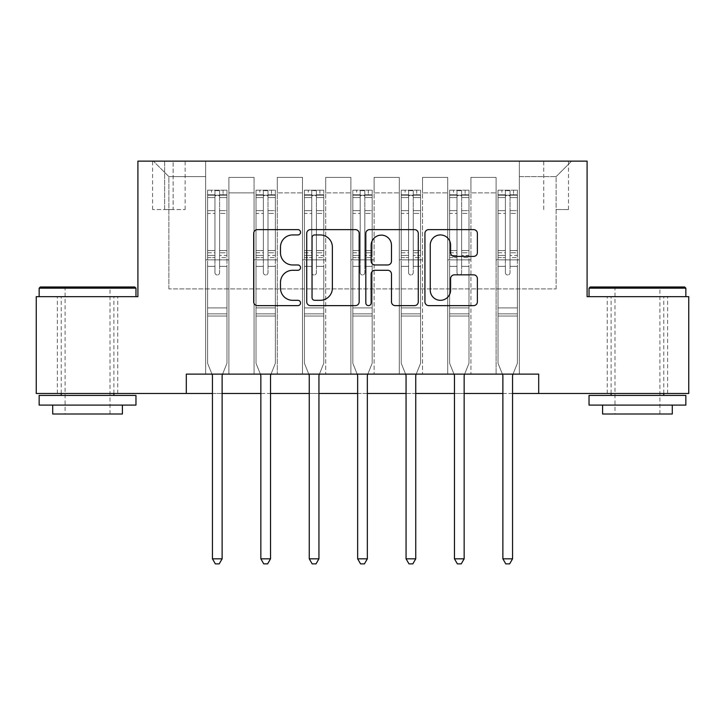 <?xml version="1.0" encoding="UTF-8"?>
<svg xmlns="http://www.w3.org/2000/svg" width="725" height="725" viewBox="0 0 725 725"><rect width="100%" height="100%" fill="white"/><g stroke="black" fill="none" stroke-linecap="round" stroke-linejoin="round"><path stroke-width="0.54" stroke-dasharray="3.62 2.72" d="M300.54 232.281A2.664 2.664 0 0 0 297.884 229.617L257.493 229.617A3.797 3.797 0 0 0 253.696 233.414L253.696 301.836A3.797 3.797 0 0 0 257.493 305.633L297.884 305.633A2.664 2.664 0 0 0 300.54 302.978A2.664 2.664 0 0 0 297.884 300.313L292.655 300.313A12.162 12.162 0 0 1 280.493 288.151L280.493 282.451A12.162 12.162 0 0 1 292.655 270.289L297.884 270.289A2.664 2.664 0 0 0 300.54 267.625A2.664 2.664 0 0 0 297.884 264.969L292.655 264.969A12.162 12.162 0 0 1 280.493 252.798L280.493 247.098A12.162 12.162 0 0 1 292.655 234.936L297.884 234.936A2.664 2.664 0 0 0 300.54 232.281M637.438 296.67L685.85 296.67L637.438 296.67M637.438 393.476L607.233 393.476L637.438 393.476M87.562 296.67L39.15 296.67L87.562 296.67M87.562 393.476L57.357 393.476L87.562 393.476M556.12 161.131L568.509 161.131L556.12 161.131M556.12 209.543L568.509 209.543L556.12 209.543M186.307 393.476L186.307 374.118L186.307 393.476L186.307 374.118L538.693 374.118L186.307 374.118L538.693 374.118L538.693 393.476L36.25 393.476L36.25 296.67L137.904 296.67L137.904 161.131L587.096 161.131L587.096 296.67L688.75 296.67L688.75 393.476L538.693 393.476L538.693 374.118L538.693 393.476M205.664 374.118L228.901 374.118L205.664 374.118L228.901 374.118L205.664 374.118L205.664 161.131L153.392 161.131L571.608 161.131L519.336 161.131L519.336 374.118L496.099 374.118L519.336 374.118L496.099 374.118L519.336 374.118L519.336 161.131L519.336 259.885L519.336 176.628L556.12 176.628L519.336 176.628L519.336 161.131L205.664 161.131L205.664 259.885L228.901 259.885L228.901 192.886L228.901 374.118L228.901 177.398L228.901 374.118L228.901 259.885L205.664 259.885L205.664 176.628L168.88 176.628L205.664 176.628L205.664 161.131L205.664 374.118M254.076 374.118L277.303 374.118L254.076 374.118L277.303 374.118L254.076 374.118L254.076 177.398L228.901 177.398L254.076 177.398L254.076 374.118L254.076 259.885L277.303 259.885L277.303 192.886L277.303 374.118L277.303 177.398L277.303 374.118L277.303 259.885L254.076 259.885L254.076 192.886L254.076 374.118M302.479 374.118L325.715 374.118L302.479 374.118L325.715 374.118L302.479 374.118L302.479 177.398L277.303 177.398L277.303 192.886L277.303 177.398L302.479 177.398L302.479 374.118L302.479 259.885L325.715 259.885L325.715 192.886L325.715 374.118L325.715 177.398L325.715 374.118L325.715 259.885L302.479 259.885L302.479 192.886L302.479 259.885L325.715 259.885L302.479 259.885L302.479 374.118M350.882 374.118L374.118 374.118L350.882 374.118L374.118 374.118L350.882 374.118L350.882 177.398L325.715 177.398L325.715 192.886L325.715 177.398L350.882 177.398L350.882 374.118L350.882 259.885L374.118 259.885L374.118 192.886L374.118 374.118L374.118 177.398L374.118 374.118L374.118 259.885L350.882 259.885L350.882 192.886L350.882 259.885L374.118 259.885L350.882 259.885L350.882 374.118M399.285 374.118L422.521 374.118L399.285 374.118L422.521 374.118L399.285 374.118L399.285 177.398L374.118 177.398L374.118 192.886L374.118 177.398L399.285 177.398L399.285 374.118L399.285 259.885L422.521 259.885L422.521 192.886L422.521 374.118L422.521 177.398L422.521 374.118L422.521 259.885L399.285 259.885L399.285 192.886L399.285 259.885L422.521 259.885L399.285 259.885L399.285 374.118M447.697 374.118L470.924 374.118L447.697 374.118L470.924 374.118L447.697 374.118L447.697 177.398L422.521 177.398L422.521 192.886L422.521 177.398L447.697 177.398L447.697 374.118L447.697 259.885L470.924 259.885L470.924 192.886L470.924 374.118L470.924 177.398L470.924 374.118L470.924 259.885L447.697 259.885L447.697 192.886L447.697 259.885L470.924 259.885L447.697 259.885L447.697 374.118M164.62 161.131L152.613 161.131L164.62 161.131L164.62 209.543L152.613 209.543L173.139 209.543L164.62 209.543L164.62 161.131M173.139 161.131L185.147 161.131L173.139 161.131L173.139 209.543L185.147 209.543L173.139 209.543L173.139 161.131M212.443 393.476L222.122 393.476M260.846 393.476L270.534 393.476M309.258 393.476L318.937 393.476M357.661 393.476L367.339 393.476M406.063 393.476L415.742 393.476M454.466 393.476L464.154 393.476M502.878 393.476L512.557 393.476M168.88 288.922L168.88 176.628L153.392 161.131L168.88 176.628L168.88 288.922L556.12 288.922L168.88 288.922M556.12 288.922L556.12 176.628L556.12 288.922M496.099 259.885L519.336 259.885L519.336 374.118L519.336 259.885L496.099 259.885L496.099 192.886L496.099 259.885L519.336 259.885L496.099 259.885L496.099 374.118L496.099 177.398L470.924 177.398L470.924 192.886L470.924 177.398L496.099 177.398L496.099 374.118L496.099 259.885M205.664 259.885L228.901 259.885L205.664 259.885M254.076 177.398L228.901 177.398L254.076 177.398L254.076 192.886L254.076 177.398M254.076 259.885L277.303 259.885L254.076 259.885M302.479 192.886L302.479 177.398L302.479 192.886L277.303 192.886L302.479 192.886M350.882 192.886L350.882 177.398L350.882 192.886L325.715 192.886L350.882 192.886M399.285 192.886L399.285 177.398L399.285 192.886L374.118 192.886L399.285 192.886M447.697 192.886L447.697 177.398L447.697 192.886L422.521 192.886L447.697 192.886M496.099 192.886L496.099 177.398L496.099 192.886L470.924 192.886L496.099 192.886M302.479 177.398L277.303 177.398L302.479 177.398M350.882 177.398L325.715 177.398L350.882 177.398M399.285 177.398L374.118 177.398L399.285 177.398M447.697 177.398L422.521 177.398L447.697 177.398M496.099 177.398L470.924 177.398L496.099 177.398M571.608 161.131L556.12 176.628L571.608 161.131M359.174 301.836L359.174 233.414A3.797 3.797 0 0 0 355.377 229.617L310.517 229.617A3.797 3.797 0 0 0 306.72 233.414L306.72 301.836A3.797 3.797 0 0 0 310.517 305.633L355.377 305.633A3.797 3.797 0 0 0 359.174 301.836M314.704 234.936A2.664 2.664 0 0 0 312.04 237.601L312.04 297.658A2.664 2.664 0 0 0 314.704 300.313L320.214 300.313A12.162 12.162 0 0 0 332.376 288.151L332.376 247.098A12.162 12.162 0 0 0 320.214 234.936L314.704 234.936M369.623 229.617L414.483 229.617A3.797 3.797 0 0 1 418.28 233.414L418.28 301.836A3.797 3.797 0 0 1 414.483 305.633L395.288 305.633A3.797 3.797 0 0 1 391.482 301.836L391.482 274.086A3.797 3.797 0 0 0 387.685 270.289L374.952 270.289A3.797 3.797 0 0 0 371.146 274.086L371.146 302.978A2.664 2.664 0 0 1 368.49 305.633A2.664 2.664 0 0 1 365.826 302.978L365.826 233.414A3.797 3.797 0 0 1 369.623 229.617M391.482 245.295A10.168 10.168 0 0 0 381.314 235.127A10.168 10.168 0 0 0 371.146 245.295L371.146 261.163A3.797 3.797 0 0 0 374.952 264.969L387.685 264.969A3.797 3.797 0 0 0 391.482 261.163L391.482 245.295M454.394 256.414L473.588 256.414A3.797 3.797 0 0 0 477.385 252.608L477.385 233.414A3.797 3.797 0 0 0 473.588 229.617L428.729 229.617A3.797 3.797 0 0 0 424.932 233.414L424.932 301.836A3.797 3.797 0 0 0 428.729 305.633L473.588 305.633A3.797 3.797 0 0 0 477.385 301.836L477.385 278.645A3.797 3.797 0 0 0 473.588 274.847L454.394 274.847A3.797 3.797 0 0 0 450.587 278.645L450.587 290.145A10.168 10.168 0 0 1 440.419 300.313A10.168 10.168 0 0 1 430.251 290.145L430.251 245.104A10.168 10.168 0 0 1 440.419 234.936A10.168 10.168 0 0 1 450.587 245.104L450.587 252.608A3.797 3.797 0 0 0 454.394 256.414M214.962 272.663A2.32 2.32 90 0 0 217.282 274.983A2.32 2.32 -90 0 1 214.962 272.663L214.962 266.383L214.962 272.663A2.32 2.32 90 0 0 217.282 274.983A2.32 2.32 90 0 0 219.612 272.663A2.32 2.32 -90 0 1 217.282 274.983A2.32 2.32 90 0 0 219.612 272.663L219.612 266.383L219.612 272.663A2.32 2.32 -90 0 1 217.282 274.983A2.32 2.32 -90 0 1 214.962 272.663L214.962 255.417L214.962 272.663M211.963 374.118L207.604 363.27L207.604 266.383L207.604 307.898L207.604 266.383L214.962 266.383L207.604 266.383L214.962 266.383L207.604 266.383L207.604 252.762L214.962 252.762L214.962 266.383L214.962 252.762L207.604 252.762L207.604 250.569L214.962 250.569L207.604 250.569L207.604 213.395L214.962 213.395L207.604 213.395L207.604 197.572L214.962 197.572L207.604 197.572L207.604 195.215L207.604 266.383L207.604 257.62L214.962 257.62L207.604 257.62L207.604 255.417L214.962 255.417L207.604 255.417L207.604 210.631L214.962 210.631L214.962 255.417L214.962 210.631L207.604 210.631L207.604 194.808L214.962 194.808L214.962 210.631L214.962 190.657L214.962 196.23L214.962 190.657L219.612 190.657L219.612 196.23C218.062 194.88 216.512 194.88 214.962 196.23L214.962 252.762L214.962 196.23C216.503 194.88 218.053 194.88 219.612 196.23L219.612 255.417L219.612 190.657L214.962 190.657L214.962 194.808L207.604 194.808L207.604 190.177L211.473 190.177L211.473 195.215L207.604 195.215L207.604 190.177L207.604 195.215L223.092 195.215L211.473 195.215L211.473 190.177L226.871 190.177L223.092 190.177L223.092 195.215L226.97 195.215L226.97 190.177L207.604 190.177L207.604 363.27L207.604 307.898L207.604 363.27L212.162 374.608A3.87 3.87 -90 0 1 212.443 376.058L212.443 558.83L222.122 558.83L222.122 376.058A3.87 3.87 -90 0 1 222.403 374.608L226.97 363.27L226.97 316.028L226.97 363.27L222.602 374.118M226.97 195.215L226.97 316.028L207.604 316.028L226.97 316.028L226.97 307.898L207.604 307.898L226.97 307.898L226.97 266.383L226.97 363.27L222.403 374.608L226.97 363.27L226.97 266.383L219.612 266.383L219.612 213.395L219.612 272.663L219.612 257.62L219.612 266.383L226.97 266.383L219.612 266.383L226.97 266.383L226.97 252.762L219.612 252.762L226.97 252.762L226.97 250.569L219.612 250.569L226.97 250.569L226.97 213.395L219.612 213.395L219.612 197.572L219.612 213.395L226.97 213.395L226.97 197.572L219.612 197.572L226.97 197.572L226.97 195.215L207.703 195.215L226.871 195.215L223.092 195.215L223.092 190.177L226.97 190.177L226.97 257.62L219.612 257.62L219.612 255.417L219.612 257.62L226.97 257.62L226.97 255.417L219.612 255.417L226.97 255.417L226.97 210.631L219.612 210.631L226.97 210.631L226.97 194.808L219.612 194.808L226.97 194.808L226.97 190.177L226.97 195.215M222.122 558.83L212.443 558.83L212.443 376.058L212.443 558.83L215.352 563.869L219.222 563.869L215.352 563.869L212.443 558.83L215.352 563.869L219.222 563.869L222.122 558.83L222.122 376.058A3.87 3.87 -90 0 1 222.403 374.608A3.87 3.87 90 0 0 222.122 376.058L222.122 558.83L219.222 563.869L222.122 558.83L212.443 558.83M207.604 363.27L212.162 374.608A3.87 3.87 -90 0 1 212.443 376.058A3.87 3.87 90 0 0 212.162 374.608L207.604 363.27M263.365 272.663A2.32 2.32 93.1 0 0 265.694 274.983A2.32 2.32 -86.9 0 1 263.365 272.663L263.365 266.383L263.365 272.663A2.32 2.32 86.9 0 0 265.694 274.983A2.32 2.32 93.1 0 0 268.014 272.663A2.32 2.32 -86.9 0 1 265.694 274.983A2.32 2.32 86.9 0 0 268.014 272.663L268.014 266.383L268.014 272.663A2.32 2.32 -93.1 0 1 265.694 274.983A2.32 2.32 -93.1 0 1 263.365 272.663L263.365 255.417L263.365 272.663M260.375 374.118L256.007 363.27L256.007 266.383L256.007 307.898L256.007 266.383L263.365 266.383L256.007 266.383L263.365 266.383L256.007 266.383L256.007 252.762L263.365 252.762L263.365 266.383L263.365 252.762L256.007 252.762L256.007 250.569L263.365 250.569L256.007 250.569L256.007 213.395L263.365 213.395L256.007 213.395L256.007 197.572L263.365 197.572L256.007 197.572L256.007 195.215L256.007 266.383L256.007 257.62L263.365 257.62L256.007 257.62L256.007 255.417L263.365 255.417L256.007 255.417L256.007 210.631L263.365 210.631L263.365 255.417L263.365 210.631L256.007 210.631L256.007 194.808L263.365 194.808L263.365 210.631L263.365 190.657L263.365 196.23L263.365 190.657L268.014 190.657L268.014 196.23C266.465 194.88 264.915 194.88 263.365 196.23L263.365 252.762L263.365 196.23C264.915 194.88 266.465 194.88 268.014 196.23L268.014 255.417L268.014 190.657L263.365 190.657L263.365 194.808L256.007 194.808L256.007 190.177L259.885 190.177L259.885 195.215L256.007 195.215L256.007 190.177L256.007 195.215L271.494 195.215L259.885 195.215L259.885 190.177L275.273 190.177L271.494 190.177L271.494 195.215L275.373 195.215L275.373 190.177L256.007 190.177L256.007 363.27L256.007 307.898L256.007 363.27L260.565 374.608A3.87 3.87 -86.9 0 1 260.846 376.058L260.846 558.83L270.534 558.83L270.534 376.058A3.87 3.87 -86.9 0 1 270.815 374.608L275.373 363.27L275.373 316.028L275.373 363.27L271.005 374.118M275.373 195.215L275.373 316.028L256.007 316.028L275.373 316.028L275.373 307.898L256.007 307.898L275.373 307.898L275.373 266.383L275.373 363.27L270.815 374.608L275.373 363.27L275.373 266.383L268.014 266.383L268.014 213.395L268.014 272.663L268.014 257.62L268.014 266.383L275.373 266.383L268.014 266.383L275.373 266.383L275.373 252.762L268.014 252.762L275.373 252.762L275.373 250.569L268.014 250.569L275.373 250.569L275.373 213.395L268.014 213.395L268.014 197.572L268.014 213.395L275.373 213.395L275.373 197.572L268.014 197.572L275.373 197.572L275.373 195.215L256.106 195.215L275.273 195.215L271.494 195.215L271.494 190.177L275.373 190.177L275.373 257.62L268.014 257.62L268.014 255.417L268.014 257.62L275.373 257.62L275.373 255.417L268.014 255.417L275.373 255.417L275.373 210.631L268.014 210.631L275.373 210.631L275.373 194.808L268.014 194.808L275.373 194.808L275.373 190.177L275.373 195.215M270.534 558.83L260.846 558.83L260.846 376.058L260.846 558.83L263.755 563.869L267.625 563.869L263.755 563.869L260.846 558.83L263.755 563.869L267.625 563.869L270.534 558.83L270.534 376.058A3.87 3.87 -86.9 0 1 270.815 374.608A3.87 3.87 86.9 0 0 270.534 376.058L270.534 558.83L267.625 563.869L270.534 558.83L260.846 558.83M256.007 363.27L260.565 374.608A3.87 3.87 -86.9 0 1 260.846 376.058A3.87 3.87 86.9 0 0 260.565 374.608L256.007 363.27M311.768 272.663A2.32 2.32 93.1 0 0 314.097 274.983A2.32 2.32 -86.9 0 1 311.768 272.663L311.768 266.383L311.768 272.663A2.32 2.32 86.9 0 0 314.097 274.983A2.32 2.32 93.1 0 0 316.417 272.663A2.32 2.32 -86.9 0 1 314.097 274.983A2.32 2.32 86.9 0 0 316.417 272.663L316.417 266.383L316.417 272.663A2.32 2.32 -93.1 0 1 314.097 274.983A2.32 2.32 -93.1 0 1 311.768 272.663L311.768 255.417L311.768 272.663M308.778 374.118L304.418 363.27L304.418 266.383L304.418 307.898L304.418 266.383L311.768 266.383L304.418 266.383L311.768 266.383L304.418 266.383L304.418 252.762L311.768 252.762L311.768 266.383L311.768 252.762L304.418 252.762L304.418 250.569L311.768 250.569L304.418 250.569L304.418 213.395L311.768 213.395L304.418 213.395L304.418 197.572L311.768 197.572L304.418 197.572L304.418 195.215L304.418 266.383L304.418 257.62L311.768 257.62L304.418 257.62L304.418 255.417L311.768 255.417L304.418 255.417L304.418 210.631L311.768 210.631L311.768 255.417L311.768 210.631L304.418 210.631L304.418 194.808L311.768 194.808L311.768 210.631L311.768 190.657L311.768 196.23L311.768 190.657L316.417 190.657L316.417 196.23C314.877 194.88 313.327 194.88 311.768 196.23L311.768 252.762L311.768 196.23C313.318 194.88 314.868 194.88 316.417 196.23L316.417 255.417L316.417 190.657L311.768 190.657L311.768 194.808L304.418 194.808L304.418 190.177L308.288 190.177L308.288 195.215L304.418 195.215L304.418 190.177L304.418 195.215L319.906 195.215L308.288 195.215L308.288 190.177L323.676 190.177L319.906 190.177L319.906 195.215L323.776 195.215L323.776 190.177L304.418 190.177L304.418 363.27L304.418 307.898L304.418 363.27L308.977 374.608A3.87 3.87 -86.9 0 1 309.258 376.058L309.258 558.83L318.937 558.83L318.937 376.058A3.87 3.87 -86.9 0 1 319.218 374.608L323.776 363.27L323.776 316.028L323.776 363.27L319.417 374.118M323.776 195.215L323.776 316.028L304.418 316.028L323.776 316.028L323.776 307.898L304.418 307.898L323.776 307.898L323.776 266.383L323.776 363.27L319.218 374.608L323.776 363.27L323.776 266.383L316.417 266.383L316.417 213.395L316.417 272.663L316.417 257.62L316.417 266.383L323.776 266.383L316.417 266.383L323.776 266.383L323.776 252.762L316.417 252.762L323.776 252.762L323.776 250.569L316.417 250.569L323.776 250.569L323.776 213.395L316.417 213.395L316.417 197.572L316.417 213.395L323.776 213.395L323.776 197.572L316.417 197.572L323.776 197.572L323.776 195.215L304.509 195.215L323.676 195.215L319.906 195.215L319.906 190.177L323.776 190.177L323.776 257.62L316.417 257.62L316.417 255.417L316.417 257.62L323.776 257.62L323.776 255.417L316.417 255.417L323.776 255.417L323.776 210.631L316.417 210.631L323.776 210.631L323.776 194.808L316.417 194.808L323.776 194.808L323.776 190.177L323.776 195.215M318.937 558.83L309.258 558.83L309.258 376.058L309.258 558.83L312.158 563.869L316.028 563.869L312.158 563.869L309.258 558.83L312.158 563.869L316.028 563.869L318.937 558.83L318.937 376.058A3.87 3.87 -86.9 0 1 319.218 374.608A3.87 3.87 86.9 0 0 318.937 376.058L318.937 558.83L316.028 563.869L318.937 558.83L309.258 558.83M304.418 363.27L308.977 374.608A3.87 3.87 -86.9 0 1 309.258 376.058A3.87 3.87 86.9 0 0 308.977 374.608L304.418 363.27M360.18 272.663A2.32 2.32 93.1 0 0 362.5 274.983A2.32 2.32 -86.9 0 1 360.18 272.663L360.18 266.383L360.18 272.663A2.32 2.32 86.9 0 0 362.5 274.983A2.32 2.32 93.1 0 0 364.82 272.663A2.32 2.32 -86.9 0 1 362.5 274.983A2.32 2.32 86.9 0 0 364.82 272.663L364.82 266.383L364.82 272.663A2.32 2.32 -93.1 0 1 362.5 274.983A2.32 2.32 -93.1 0 1 360.18 272.663L360.18 255.417L360.18 272.663M357.18 374.118L352.821 363.27L352.821 266.383L352.821 307.898L352.821 266.383L360.18 266.383L352.821 266.383L360.18 266.383L352.821 266.383L352.821 252.762L360.18 252.762L360.18 266.383L360.18 252.762L352.821 252.762L352.821 250.569L360.18 250.569L352.821 250.569L352.821 213.395L360.18 213.395L352.821 213.395L352.821 197.572L360.18 197.572L352.821 197.572L352.821 195.215L352.821 266.383L352.821 257.62L360.18 257.62L352.821 257.62L352.821 255.417L360.18 255.417L352.821 255.417L352.821 210.631L360.18 210.631L360.18 255.417L360.18 210.631L352.821 210.631L352.821 194.808L360.18 194.808L360.18 210.631L360.18 190.657L360.18 196.23L360.18 190.657L364.82 190.657L364.82 196.23C363.279 194.88 361.73 194.88 360.18 196.23L360.18 252.762L360.18 196.23C361.721 194.88 363.27 194.88 364.82 196.23L364.82 255.417L364.82 190.657L360.18 190.657L360.18 194.808L352.821 194.808L352.821 190.177L356.691 190.177L356.691 195.215L352.821 195.215L352.821 190.177L352.821 195.215L368.309 195.215L356.691 195.215L356.691 190.177L372.088 190.177L368.309 190.177L368.309 195.215L372.179 195.215L372.179 190.177L352.821 190.177L352.821 363.27L352.821 307.898L352.821 363.27L357.38 374.608A3.87 3.87 -86.9 0 1 357.661 376.058L357.661 558.83L367.339 558.83L367.339 376.058A3.87 3.87 -86.9 0 1 367.62 374.608L372.179 363.27L372.179 316.028L372.179 363.27L367.82 374.118M372.179 195.215L372.179 316.028L352.821 316.028L372.179 316.028L372.179 307.898L352.821 307.898L372.179 307.898L372.179 266.383L372.179 363.27L367.62 374.608L372.179 363.27L372.179 266.383L364.82 266.383L364.82 213.395L364.82 272.663L364.82 257.62L364.82 266.383L372.179 266.383L364.82 266.383L372.179 266.383L372.179 252.762L364.82 252.762L372.179 252.762L372.179 250.569L364.82 250.569L372.179 250.569L372.179 213.395L364.82 213.395L364.82 197.572L364.82 213.395L372.179 213.395L372.179 197.572L364.82 197.572L372.179 197.572L372.179 195.215L352.912 195.215L372.088 195.215L368.309 195.215L368.309 190.177L372.179 190.177L372.179 257.62L364.82 257.62L364.82 255.417L364.82 257.62L372.179 257.62L372.179 255.417L364.82 255.417L372.179 255.417L372.179 210.631L364.82 210.631L372.179 210.631L372.179 194.808L364.82 194.808L372.179 194.808L372.179 190.177L372.179 195.215M367.339 558.83L357.661 558.83L357.661 376.058L357.661 558.83L360.561 563.869L364.439 563.869L360.561 563.869L357.661 558.83L360.561 563.869L364.439 563.869L367.339 558.83L367.339 376.058A3.87 3.87 -86.9 0 1 367.62 374.608A3.87 3.87 86.9 0 0 367.339 376.058L367.339 558.83L364.439 563.869L367.339 558.83L357.661 558.83M352.821 363.27L357.38 374.608A3.87 3.87 -86.9 0 1 357.661 376.058A3.87 3.87 86.9 0 0 357.38 374.608L352.821 363.27M408.583 272.663A2.32 2.32 93.1 0 0 410.903 274.983A2.32 2.32 -86.9 0 1 408.583 272.663L408.583 266.383L408.583 272.663A2.32 2.32 86.9 0 0 410.903 274.983A2.32 2.32 93.1 0 0 413.232 272.663A2.32 2.32 -86.9 0 1 410.903 274.983A2.32 2.32 86.9 0 0 413.232 272.663L413.232 266.383L413.232 272.663A2.32 2.32 -93.1 0 1 410.903 274.983A2.32 2.32 -93.1 0 1 408.583 272.663L408.583 255.417L408.583 272.663M405.583 374.118L401.224 363.27L401.224 266.383L401.224 307.898L401.224 266.383L408.583 266.383L401.224 266.383L408.583 266.383L401.224 266.383L401.224 252.762L408.583 252.762L408.583 266.383L408.583 252.762L401.224 252.762L401.224 250.569L408.583 250.569L401.224 250.569L401.224 213.395L408.583 213.395L401.224 213.395L401.224 197.572L408.583 197.572L401.224 197.572L401.224 195.215L401.224 266.383L401.224 257.62L408.583 257.62L401.224 257.62L401.224 255.417L408.583 255.417L401.224 255.417L401.224 210.631L408.583 210.631L408.583 255.417L408.583 210.631L401.224 210.631L401.224 194.808L408.583 194.808L408.583 210.631L408.583 190.657L408.583 196.23L408.583 190.657L413.232 190.657L413.232 196.23C411.682 194.88 410.132 194.88 408.583 196.23L408.583 252.762L408.583 196.23C410.123 194.88 411.673 194.88 413.232 196.23L413.232 255.417L413.232 190.657L408.583 190.657L408.583 194.808L401.224 194.808L401.224 190.177L405.094 190.177L405.094 195.215L401.224 195.215L401.224 190.177L401.224 195.215L416.712 195.215L405.094 195.215L405.094 190.177L420.491 190.177L416.712 190.177L416.712 195.215L420.582 195.215L420.582 190.177L401.224 190.177L401.224 363.27L401.224 307.898L401.224 363.27L405.782 374.608A3.87 3.87 -86.9 0 1 406.063 376.058L406.063 558.83L415.742 558.83L415.742 376.058A3.87 3.87 -86.9 0 1 416.023 374.608L420.582 363.27L420.582 316.028L420.582 363.27L416.222 374.118M420.582 195.215L420.582 316.028L401.224 316.028L420.582 316.028L420.582 307.898L401.224 307.898L420.582 307.898L420.582 266.383L420.582 363.27L416.023 374.608L420.582 363.27L420.582 266.383L413.232 266.383L413.232 213.395L413.232 272.663L413.232 257.62L413.232 266.383L420.582 266.383L413.232 266.383L420.582 266.383L420.582 252.762L413.232 252.762L420.582 252.762L420.582 250.569L413.232 250.569L420.582 250.569L420.582 213.395L413.232 213.395L413.232 197.572L413.232 213.395L420.582 213.395L420.582 197.572L413.232 197.572L420.582 197.572L420.582 195.215L401.324 195.215L420.491 195.215L416.712 195.215L416.712 190.177L420.582 190.177L420.582 257.62L413.232 257.62L413.232 255.417L413.232 257.62L420.582 257.62L420.582 255.417L413.232 255.417L420.582 255.417L420.582 210.631L413.232 210.631L420.582 210.631L420.582 194.808L413.232 194.808L420.582 194.808L420.582 190.177L420.582 195.215M415.742 558.83L406.063 558.83L406.063 376.058L406.063 558.83L408.972 563.869L412.842 563.869L408.972 563.869L406.063 558.83L408.972 563.869L412.842 563.869L415.742 558.83L415.742 376.058A3.87 3.87 -86.9 0 1 416.023 374.608A3.87 3.87 86.9 0 0 415.742 376.058L415.742 558.83L412.842 563.869L415.742 558.83L406.063 558.83M401.224 363.27L405.782 374.608A3.87 3.87 -86.9 0 1 406.063 376.058A3.87 3.87 86.9 0 0 405.782 374.608L401.224 363.27M134.805 286.991L40.319 286.991M39.15 288.151L135.965 288.151M39.15 405.094L135.965 405.094M39.15 395.415L135.965 395.415M52.707 414.002L122.407 414.002M87.562 288.151L65.096 288.151L87.562 288.151M684.681 286.991L590.195 286.991M589.035 288.151L685.85 288.151M589.035 405.094L685.85 405.094M589.035 395.415L685.85 395.415M602.593 414.002L672.293 414.002M637.438 288.151L614.981 288.151L637.438 288.151M456.986 272.663A2.32 2.32 93.1 0 0 459.306 274.983A2.32 2.32 -86.9 0 1 456.986 272.663L456.986 266.383L456.986 272.663A2.32 2.32 86.9 0 0 459.306 274.983A2.32 2.32 93.1 0 0 461.635 272.663A2.32 2.32 -86.9 0 1 459.306 274.983A2.32 2.32 86.9 0 0 461.635 272.663L461.635 266.383L461.635 272.663A2.32 2.32 -93.1 0 1 459.306 274.983A2.32 2.32 -93.1 0 1 456.986 272.663L456.986 255.417L456.986 272.663M453.995 374.118L449.627 363.27L449.627 266.383L449.627 307.898L449.627 266.383L456.986 266.383L449.627 266.383L456.986 266.383L449.627 266.383L449.627 252.762L456.986 252.762L456.986 266.383L456.986 252.762L449.627 252.762L449.627 250.569L456.986 250.569L449.627 250.569L449.627 213.395L456.986 213.395L449.627 213.395L449.627 197.572L456.986 197.572L449.627 197.572L449.627 195.215L449.627 266.383L449.627 257.62L456.986 257.62L449.627 257.62L449.627 255.417L456.986 255.417L449.627 255.417L449.627 210.631L456.986 210.631L456.986 255.417L456.986 210.631L449.627 210.631L449.627 194.808L456.986 194.808L456.986 210.631L456.986 190.657L456.986 196.23L456.986 190.657L461.635 190.657L461.635 196.23C460.085 194.88 458.535 194.88 456.986 196.23L456.986 252.762L456.986 196.23C458.535 194.88 460.085 194.88 461.635 196.23L461.635 255.417L461.635 190.657L456.986 190.657L456.986 194.808L449.627 194.808L449.627 190.177L453.506 190.177L453.506 195.215L449.627 195.215L449.627 190.177L449.627 195.215L465.115 195.215L453.506 195.215L453.506 190.177L468.894 190.177L465.115 190.177L465.115 195.215L468.993 195.215L468.993 190.177L449.627 190.177L449.627 363.27L449.627 307.898L449.627 363.27L454.185 374.608A3.87 3.87 -86.9 0 1 454.466 376.058L454.466 558.83L464.154 558.83L464.154 376.058A3.87 3.87 -86.9 0 1 464.435 374.608L468.993 363.27L468.993 316.028L468.993 363.27L464.625 374.118M468.993 195.215L468.993 316.028L449.627 316.028L468.993 316.028L468.993 307.898L449.627 307.898L468.993 307.898L468.993 266.383L468.993 363.27L464.435 374.608L468.993 363.27L468.993 266.383L461.635 266.383L461.635 213.395L461.635 272.663L461.635 257.62L461.635 266.383L468.993 266.383L461.635 266.383L468.993 266.383L468.993 252.762L461.635 252.762L468.993 252.762L468.993 250.569L461.635 250.569L468.993 250.569L468.993 213.395L461.635 213.395L461.635 197.572L461.635 213.395L468.993 213.395L468.993 197.572L461.635 197.572L468.993 197.572L468.993 195.215L449.727 195.215L468.894 195.215L465.115 195.215L465.115 190.177L468.993 190.177L468.993 257.62L461.635 257.62L461.635 255.417L461.635 257.62L468.993 257.62L468.993 255.417L461.635 255.417L468.993 255.417L468.993 210.631L461.635 210.631L468.993 210.631L468.993 194.808L461.635 194.808L468.993 194.808L468.993 190.177L468.993 195.215M464.154 558.83L454.466 558.83L454.466 376.058L454.466 558.83L457.375 563.869L461.245 563.869L457.375 563.869L454.466 558.83L457.375 563.869L461.245 563.869L464.154 558.83L464.154 376.058A3.87 3.87 -86.9 0 1 464.435 374.608A3.87 3.87 86.9 0 0 464.154 376.058L464.154 558.83L461.245 563.869L464.154 558.83L454.466 558.83M449.627 363.27L454.185 374.608A3.87 3.87 -86.9 0 1 454.466 376.058A3.87 3.87 86.9 0 0 454.185 374.608L449.627 363.27M505.388 272.663A2.32 2.32 93.1 0 0 507.718 274.983A2.32 2.32 -86.9 0 1 505.388 272.663L505.388 266.383L505.388 272.663A2.32 2.32 86.9 0 0 507.718 274.983A2.32 2.32 93.1 0 0 510.037 272.663A2.32 2.32 -86.9 0 1 507.718 274.983A2.32 2.32 86.9 0 0 510.037 272.663L510.037 266.383L510.037 272.663A2.32 2.32 -93.1 0 1 507.718 274.983A2.32 2.32 -93.1 0 1 505.388 272.663L505.388 255.417L505.388 272.663M502.398 374.118L498.03 363.27L498.03 266.383L498.03 307.898L498.03 266.383L505.388 266.383L498.03 266.383L505.388 266.383L498.03 266.383L498.03 252.762L505.388 252.762L505.388 266.383L505.388 252.762L498.03 252.762L498.03 250.569L505.388 250.569L498.03 250.569L498.03 213.395L505.388 213.395L498.03 213.395L498.03 197.572L505.388 197.572L498.03 197.572L498.03 195.215L498.03 266.383L498.03 257.62L505.388 257.62L498.03 257.62L498.03 255.417L505.388 255.417L498.03 255.417L498.03 210.631L505.388 210.631L505.388 255.417L505.388 210.631L498.03 210.631L498.03 194.808L505.388 194.808L505.388 210.631L505.388 190.657L505.388 196.23L505.388 190.657L510.037 190.657L510.037 196.23C508.497 194.88 506.947 194.88 505.388 196.23L505.388 252.762L505.388 196.23C506.938 194.88 508.488 194.88 510.037 196.23L510.037 255.417L510.037 190.657L505.388 190.657L505.388 194.808L498.03 194.808L498.03 190.177L501.908 190.177L501.908 195.215L498.03 195.215L498.03 190.177L498.03 195.215L513.527 195.215L501.908 195.215L501.908 190.177L517.297 190.177L513.527 190.177L513.527 195.215L517.396 195.215L517.396 190.177L498.03 190.177L498.03 363.27L498.03 307.898L498.03 363.27L502.597 374.608A3.87 3.87 -86.9 0 1 502.878 376.058L502.878 558.83L512.557 558.83L512.557 376.058A3.87 3.87 -86.9 0 1 512.838 374.608L517.396 363.27L517.396 316.028L517.396 363.27L513.037 374.118M517.396 195.215L517.396 316.028L498.03 316.028L517.396 316.028L517.396 307.898L498.03 307.898L517.396 307.898L517.396 266.383L517.396 363.27L512.838 374.608L517.396 363.27L517.396 266.383L510.037 266.383L510.037 213.395L510.037 272.663L510.037 257.62L510.037 266.383L517.396 266.383L510.037 266.383L517.396 266.383L517.396 252.762L510.037 252.762L517.396 252.762L517.396 250.569L510.037 250.569L517.396 250.569L517.396 213.395L510.037 213.395L510.037 197.572L510.037 213.395L517.396 213.395L517.396 197.572L510.037 197.572L517.396 197.572L517.396 195.215L498.129 195.215L517.297 195.215L513.527 195.215L513.527 190.177L517.396 190.177L517.396 257.62L510.037 257.62L510.037 255.417L510.037 257.62L517.396 257.62L517.396 255.417L510.037 255.417L517.396 255.417L517.396 210.631L510.037 210.631L517.396 210.631L517.396 194.808L510.037 194.808L517.396 194.808L517.396 190.177L517.396 195.215M512.557 558.83L502.878 558.83L502.878 376.058L502.878 558.83L505.778 563.869L509.648 563.869L505.778 563.869L502.878 558.83L505.778 563.869L509.648 563.869L512.557 558.83L512.557 376.058A3.87 3.87 -86.9 0 1 512.838 374.608A3.87 3.87 86.9 0 0 512.557 376.058L512.557 558.83L509.648 563.869L512.557 558.83L502.878 558.83M498.03 363.27L502.597 374.608A3.87 3.87 -86.9 0 1 502.878 376.058A3.87 3.87 86.9 0 0 502.597 374.608L498.03 363.27M254.076 192.886L228.901 192.886L254.076 192.886M226.97 313.853L207.604 313.853L226.97 313.853M214.962 196.23L214.962 190.657M219.612 196.23L219.612 190.657M275.373 313.853L256.007 313.853L275.373 313.853M263.365 196.23L263.365 190.657M323.776 313.853L304.418 313.853L323.776 313.853M311.768 196.23L311.768 190.657M372.179 313.853L352.821 313.853L372.179 313.853M360.18 196.23L360.18 190.657M268.014 196.23L268.014 190.657M316.417 196.23L316.417 190.657M364.82 196.23L364.82 190.657M420.582 313.853L401.224 313.853L420.582 313.853M408.583 196.23L408.583 190.657M413.232 196.23L413.232 190.657M468.993 313.853L449.627 313.853L468.993 313.853M456.986 196.23L456.986 190.657M461.635 196.23L461.635 190.657M517.396 313.853L498.03 313.853L517.396 313.853M505.388 196.23L505.388 190.657M510.037 196.23L510.037 190.657M607.233 393.476L607.233 296.67M57.357 393.476L57.357 296.67M543.732 209.543L543.732 161.131M152.613 209.543L152.613 161.131M185.147 209.543L185.147 161.131M568.509 209.543L568.509 161.131M117.767 393.476L117.767 296.67M667.643 393.476L667.643 296.67M110.019 414.002L110.019 288.151L111.179 286.991M61.226 393.476L61.226 296.67M113.888 393.476L113.888 296.67M63.936 286.991L65.096 288.151L65.096 414.002M659.904 414.002L659.904 288.151L661.064 286.991M611.112 393.476L611.112 296.67M663.774 393.476L663.774 296.67M613.821 286.991L614.981 288.151L614.981 414.002"/><path stroke-width="1.09" d="M300.54 232.281A2.664 2.664 0 0 0 297.884 229.617L257.493 229.617A3.797 3.797 0 0 0 253.696 233.414L253.696 301.836A3.797 3.797 0 0 0 257.493 305.633L297.884 305.633A2.664 2.664 0 0 0 300.54 302.978A2.664 2.664 0 0 0 297.884 300.313L292.655 300.313A12.162 12.162 0 0 1 280.493 288.151L280.493 282.451A12.162 12.162 0 0 1 292.655 270.289L297.884 270.289A2.664 2.664 0 0 0 300.54 267.625A2.664 2.664 0 0 0 297.884 264.969L292.655 264.969A12.162 12.162 0 0 1 280.493 252.798L280.493 247.098A12.162 12.162 0 0 1 292.655 234.936L297.884 234.936A2.664 2.664 0 0 0 300.54 232.281M473.588 256.414A3.797 3.797 0 0 0 477.385 252.608L477.385 233.414A3.797 3.797 0 0 0 473.588 229.617L428.729 229.617A3.797 3.797 0 0 0 424.932 233.414L424.932 301.836A3.797 3.797 0 0 0 428.729 305.633L473.588 305.633A3.797 3.797 0 0 0 477.385 301.836L477.385 278.645A3.797 3.797 0 0 0 473.588 274.847L454.394 274.847A3.797 3.797 0 0 0 450.587 278.645L450.587 290.145A10.168 10.168 0 0 1 440.419 300.313A10.168 10.168 0 0 1 430.251 290.145L430.251 245.104A10.168 10.168 0 0 1 440.419 234.936A10.168 10.168 0 0 1 450.587 245.104L450.587 252.608A3.797 3.797 0 0 0 454.394 256.414L473.588 256.414M186.307 393.476L36.25 393.476L36.25 296.67L137.904 296.67L137.904 161.131L587.096 161.131L587.096 296.67L688.75 296.67L688.75 393.476L538.693 393.476L538.693 374.118L186.307 374.118L186.307 393.476L212.443 393.476M359.174 233.414A3.797 3.797 0 0 0 355.377 229.617L310.517 229.617A3.797 3.797 0 0 0 306.72 233.414L306.72 301.836A3.797 3.797 0 0 0 310.517 305.633L355.377 305.633A3.797 3.797 0 0 0 359.174 301.836L359.174 233.414M369.623 229.617L414.483 229.617A3.797 3.797 0 0 1 418.28 233.414L418.28 301.836A3.797 3.797 0 0 1 414.483 305.633L395.288 305.633A3.797 3.797 0 0 1 391.482 301.836L391.482 274.086A3.797 3.797 0 0 0 387.685 270.289L374.952 270.289A3.797 3.797 0 0 0 371.146 274.086L371.146 302.978A2.664 2.664 0 0 1 368.49 305.633A2.664 2.664 0 0 1 365.826 302.978L365.826 233.414A3.797 3.797 0 0 1 369.623 229.617M222.122 393.476L260.846 393.476M270.534 393.476L309.258 393.476M318.937 393.476L357.661 393.476M367.339 393.476L406.063 393.476M415.742 393.476L454.466 393.476M464.154 393.476L502.878 393.476M512.557 393.476L538.693 393.476M314.704 234.936A2.664 2.664 0 0 0 312.04 237.601L312.04 297.658A2.664 2.664 0 0 0 314.704 300.313L320.214 300.313A12.162 12.162 0 0 0 332.376 288.151L332.376 247.098A12.162 12.162 0 0 0 320.214 234.936L314.704 234.936M391.482 245.295A10.168 10.168 0 0 0 381.314 235.127A10.168 10.168 0 0 0 371.146 245.295L371.146 261.163A3.797 3.797 0 0 0 374.952 264.969L387.685 264.969A3.797 3.797 0 0 0 391.482 261.163L391.482 245.295M222.602 374.118L222.403 374.608A3.87 3.87 90 0 0 222.122 376.058L222.122 558.83L212.443 558.83L212.443 376.058A3.87 3.87 90 0 0 212.162 374.608L211.963 374.118M222.122 558.83L219.222 563.869L215.352 563.869L212.443 558.83M271.005 374.118L270.815 374.608A3.87 3.87 86.9 0 0 270.534 376.058L270.534 558.83L260.846 558.83L260.846 376.058A3.87 3.87 86.9 0 0 260.565 374.608L260.375 374.118M270.534 558.83L267.625 563.869L263.755 563.869L260.846 558.83M319.417 374.118L319.218 374.608A3.87 3.87 86.9 0 0 318.937 376.058L318.937 558.83L309.258 558.83L309.258 376.058A3.87 3.87 86.9 0 0 308.977 374.608L308.778 374.118M318.937 558.83L316.028 563.869L312.158 563.869L309.258 558.83M367.82 374.118L367.62 374.608A3.87 3.87 86.9 0 0 367.339 376.058L367.339 558.83L357.661 558.83L357.661 376.058A3.87 3.87 86.9 0 0 357.38 374.608L357.18 374.118M367.339 558.83L364.439 563.869L360.561 563.869L357.661 558.83M416.222 374.118L416.023 374.608A3.87 3.87 86.9 0 0 415.742 376.058L415.742 558.83L406.063 558.83L406.063 376.058A3.87 3.87 86.9 0 0 405.782 374.608L405.583 374.118M415.742 558.83L412.842 563.869L408.972 563.869L406.063 558.83M40.319 286.991L134.805 286.991L135.965 288.151L39.15 288.151L40.319 286.991M87.562 405.094L39.15 405.094L39.15 395.415L135.965 395.415L135.965 405.094L87.562 405.094M122.407 405.094L122.407 414.002L52.707 414.002L52.707 405.094M590.195 286.991L684.681 286.991L685.85 288.151L589.035 288.151L590.195 286.991M637.438 405.094L589.035 405.094L589.035 395.415L685.85 395.415L685.85 405.094L637.438 405.094M672.293 405.094L672.293 414.002L602.593 414.002L602.593 405.094M464.625 374.118L464.435 374.608A3.87 3.87 86.9 0 0 464.154 376.058L464.154 558.83L454.466 558.83L454.466 376.058A3.87 3.87 86.9 0 0 454.185 374.608L453.995 374.118M464.154 558.83L461.245 563.869L457.375 563.869L454.466 558.83M513.037 374.118L512.838 374.608A3.87 3.87 86.9 0 0 512.557 376.058L512.557 558.83L502.878 558.83L502.878 376.058A3.87 3.87 86.9 0 0 502.597 374.608L502.398 374.118M512.557 558.83L509.648 563.869L505.778 563.869L502.878 558.83M39.15 296.67L39.15 288.151M61.226 395.415L61.226 393.476M113.888 395.415L113.888 393.476M135.965 296.67L135.965 288.151M589.035 296.67L589.035 288.151M611.112 395.415L611.112 393.476M663.774 395.415L663.774 393.476M685.85 296.67L685.85 288.151"/></g></svg>

